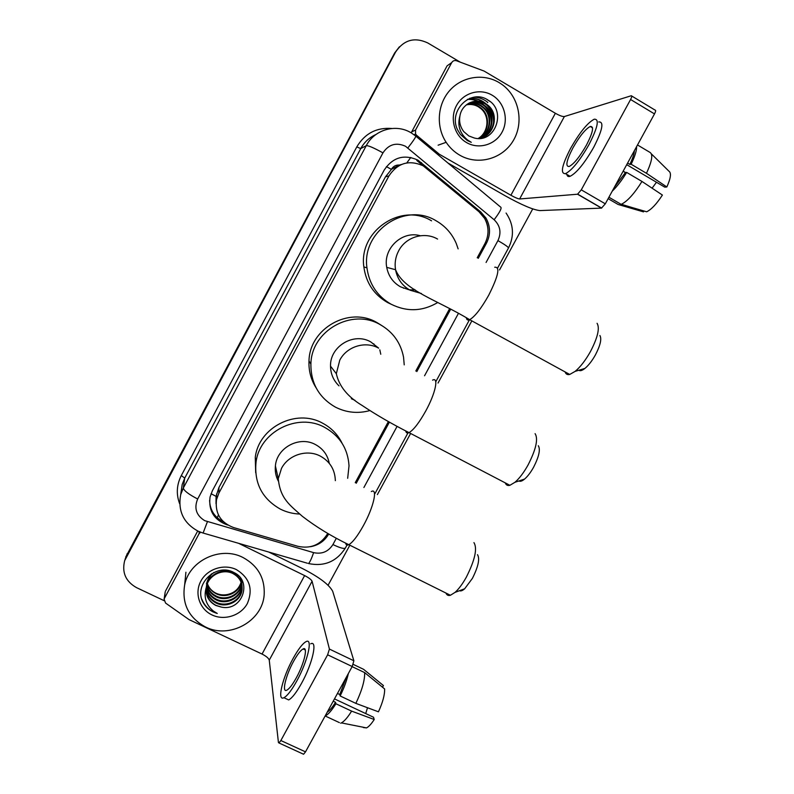 <?xml version="1.0" encoding="UTF-8"?>
<svg xmlns="http://www.w3.org/2000/svg" width="794" height="794" viewBox="0 0 794 794"><rect width="100%" height="100%" fill="white"/><g stroke="black" fill="none" stroke-linecap="round" stroke-linejoin="round"><path stroke-width="1.19" d="M477.224 257.782L484.886 243.649C489.134 235.163 489.044 226.756 484.618 218.429L479.01 211.77L423.152 165.797C409.079 159.564 397.675 162.929 388.961 175.891L218.906 493.064L216.504 499.674C214.896 513.311 220.593 522.611 233.595 527.563L297.919 546.312C310.593 549.021 320.429 544.912 327.406 533.995L327.714 533.429M401.436 164.487L399.422 165.053C395.898 164.834 393.209 166.274 391.373 169.36L386.41 166.631M391.373 169.36L399.422 165.053M391.154 169.747L385.437 176.883L218.936 487.506L216.067 496.349L216.018 503.704M355.246 482.673L388.385 421.574M415.808 371.006L449.523 308.856M478.266 258.328L486.444 243.242C490.692 234.736 490.533 226.34 485.978 218.072L480.668 211.869L417.912 160.13C404.027 153.976 392.782 157.291 384.197 170.065L212.375 490.761L210.063 497.004C208.346 510.552 213.953 519.812 226.886 524.765L227.739 525.013M164.04 600.651L136.518 587.629C125.68 581.486 121.74 572.484 124.678 560.624L395.551 52.116C403.759 39.859 414.488 36.802 427.738 42.936L460.212 62.131M532.714 208.921L499.535 269.94M471.844 320.875L438.03 383.055M410.617 433.464L377.368 494.612M349.846 545.22L328.091 585.238M124.678 560.624L126.663 555.423L394.618 53.029L399.382 46.816M356.248 483.248L389.397 422.14M416.84 371.562L450.555 309.412M310.394 546.719C318.493 545.279 324.597 541.051 328.716 534.015M223.63 521.936C214.638 517.44 209.963 510.234 209.586 500.329M416.81 160.487L479.239 211.929L484.519 218.102C487.476 223.154 488.578 228.612 487.834 234.478M125.154 558.956L395.551 52.116M125.67 557.13L394.618 53.029M394.975 168.447L393.993 167.633M459.805 155.207C454.297 152.011 449.751 147.714 446.149 142.305C435.846 126.792 437.315 104.461 449.682 90.536C461.979 76.542 483.258 73.127 498.989 82.516L501.699 84.273C519.038 96.392 524.268 122.345 513.291 140.607C502.542 159.008 477.968 165.787 459.805 155.207M481.214 138.017C494.057 134.156 498.394 114.763 487.824 105.87L485.154 103.875C480.102 100.947 474.842 100.63 469.383 102.922M479.189 138.513C493.679 136.479 499.863 115.239 488.389 105.612L485.72 103.617C476.013 97.354 461.929 103.597 459.974 115.696C458.902 121.661 460.202 126.99 463.855 131.695L468.817 135.933L474.157 137.958C495.138 143.912 506.81 110.912 488.479 100.372C471.11 87.846 447.866 110.654 457.612 129.908L460.401 134.454L467.299 140.508L471.279 142.325L467.487 139.942C459.706 133.313 457.205 125.224 459.974 115.696M480.092 138.325C492.111 133.799 495.654 115.388 485.551 106.872L482.901 104.887C478.325 102.198 473.472 101.731 468.351 103.498M480.37 138.255C492.598 133.888 496.329 115.229 486.107 106.614L483.467 104.639C478.772 101.89 473.82 101.453 468.599 103.349M479.03 138.523C490.206 133.352 492.915 116.003 483.318 107.855L480.688 105.89C476.569 103.438 472.122 102.853 467.358 104.133M479.239 138.503C490.662 133.521 493.62 115.864 483.864 107.607L481.243 105.642C477.005 103.131 472.46 102.575 467.597 103.974M478.157 138.523C488.37 132.638 490.126 116.559 481.114 108.818L478.514 106.872C474.822 104.659 470.792 103.974 466.406 104.848M478.395 138.523C488.826 132.806 490.821 116.42 481.66 108.58L479.05 106.624C475.259 104.351 471.12 103.696 466.644 104.659M492.151 95.201C504.379 102.287 508.964 119.606 502.056 132.161C495.327 144.826 478.762 149.729 466.604 142.592C454.347 135.645 449.543 118.276 456.49 105.582C463.249 92.779 480.023 87.926 492.151 95.201M491.555 120.986C491.218 116.281 489.62 111.984 486.772 108.103M483.745 104.808L483.377 104.49C478.941 100.729 473.69 98.992 467.616 99.29M485.551 103.508L485.591 103.488C481.204 99.766 476.003 98.009 469.998 98.228M487.556 102.605L487.834 102.476C484.012 99.2 479.487 97.424 474.246 97.126M491.317 123.804C491.526 117.175 489.362 111.329 484.816 106.247M483.109 104.619C478.683 100.858 473.442 99.131 467.378 99.419M493.57 123.338C493.878 116.381 491.625 110.277 486.791 105.007M484.419 102.892C480.181 99.637 475.249 98.128 469.641 98.367M490.007 101.493L486.722 99.329M415.55 130.037L451.707 62.617L447.101 65.823L411.679 131.893L415.55 130.037L415.56 134.027L416.542 135.238L439.36 154.254L437.98 154.691M447.885 162.978L505.222 195.81C521.638 204.931 533.201 209.864 539.9 210.589L601.485 208.107L577.546 194.222L519.623 198.966C518.016 198.828 515.098 197.597 510.899 195.255L439.36 154.254M411.302 132.906L411.679 131.893M631.776 96.044L655.09 110.108C656.003 110.088 655.804 111.359 654.494 113.909L630.585 99.498C631.895 96.937 632.123 95.677 631.27 95.737L564.375 116.539C562.579 116.728 559.572 115.636 555.363 113.274L484.112 71.073L456.5 60.751C454.466 60.165 452.868 60.791 451.707 62.617M577.546 194.222L581.287 189.855L605.306 203.82L654.494 113.909M605.306 203.82L601.485 208.107M581.287 189.855L630.585 99.498M586.488 145.044C592.979 132.34 594.23 126.147 590.25 126.474C585.337 129.114 579.551 136.28 572.891 147.962C566.44 160.557 565.199 166.73 569.189 166.482C573.983 163.961 579.749 156.815 586.488 145.044M626.724 164.676L664.767 187.146L666.841 186.977L646.455 173.291L631.131 164.229L629.85 164.418L627.597 163.088M656.479 182.253L652.092 188.178M625.563 172.556L623.181 171.157M614.397 187.205L625.394 172.576L626.655 172.417L641.979 181.449L662.404 195.056C656.608 203.969 651.368 209.547 646.663 211.78L621.146 204.356L608.919 197.23M623.131 171.246L625.394 172.576M566.876 174.432C567.194 176.298 568.266 176.923 570.102 176.308C576.652 172.953 584.533 163.266 593.733 147.257C602.537 129.958 604.204 121.522 598.736 121.939M570.549 148.458C561.775 165.569 560.098 173.965 565.517 173.648C572.017 170.244 579.858 160.527 589.049 144.498C597.872 127.189 599.589 118.763 594.18 119.229C587.461 122.842 579.58 132.588 570.549 148.458M612.214 191.205C617.037 186.57 621.851 180.307 626.655 172.417M608.135 198.659L618.159 204.495L643.497 211.869L643.974 211.006M621.146 204.356L621.335 204.276C627.349 201.378 634.227 193.766 641.979 181.449M629.85 164.418C632.61 158.661 634.128 154.066 634.416 150.622M631.131 164.229C634.882 156.478 636.709 150.602 636.609 146.612M646.455 173.291C652.162 161.003 653.244 153.986 649.7 152.23L637.503 144.974M666.841 186.977C670.781 178.184 671.486 172.923 668.945 171.206L651.408 153.917M599.887 335.505C601.872 338.859 600.373 345.33 595.411 354.928C592.056 360.883 588.562 365.389 584.92 368.426C582.201 370.57 580.166 371.185 578.816 370.262M565.13 371.939C565.854 374.163 567.382 374.996 569.725 374.45L575.154 371.364C580.424 366.937 585.525 360.337 590.448 351.573C597.743 337.48 599.946 328.061 597.078 323.297M420.334 235.749C402.191 230.349 382.857 248.542 386.738 267.37C388.405 276.014 392.98 282.495 400.484 286.813L408.573 289.661M437.752 302.514C422.468 311.496 406.915 312.052 391.095 304.201C377.219 296.182 369.17 284.063 366.957 267.856C361.469 231.262 405.228 201.587 436.104 220.782C445.365 226.111 452.104 233.734 456.312 243.619L458.128 248.869M391.521 304.43L387.512 302.504C373.914 294.643 366.034 282.783 363.86 266.913C358.471 231.094 401.307 202.053 431.559 220.841M409.317 289.79L415.361 289.999M414.14 289.254L411.778 290.038M404.077 288.083L403.481 288.222M538.312 445.742C540.585 449.444 539.007 456.619 533.578 467.259C530.66 472.47 527.663 476.41 524.586 479.07C522.115 481.114 520.209 481.75 518.869 480.975M505.292 482.901C506.076 485.094 507.614 485.888 509.897 485.303L514.969 482.276C519.415 478.395 523.782 472.629 528.07 464.966C536.039 449.335 538.382 438.893 535.096 433.653M378.133 347.732L370.758 341.906C353.816 331.971 329.838 346.373 330.522 366.153C330.641 373.934 333.47 380.495 339.008 385.854M369.895 410.567C357.975 413.813 346.521 412.691 335.534 407.193C318.98 397.695 310.772 383.303 310.891 363.999C311.337 330.8 351.792 307.883 380.108 324.587C392.911 331.882 400.732 342.76 403.551 357.191L404.225 364.863M316.081 387.79C310.95 379.661 308.588 370.738 308.995 361.042C309.422 328.527 349.023 306.107 376.753 322.453L381.17 325.173M379.82 349.846L380.773 354.243M373.845 343.842L374.093 344.546M477.502 554.659C479.983 558.758 478.286 566.668 472.39 578.399L464.669 588.781C462.475 590.676 460.738 591.322 459.468 590.716M445.97 593.058C446.794 595.143 448.273 595.877 450.416 595.272L455.081 592.364C458.843 588.95 462.594 583.878 466.346 577.149C475.001 559.909 477.531 548.406 473.939 542.61M329.272 463.329C327.624 454.932 322.989 448.67 315.387 444.531C299.378 435.598 276.739 447.687 275.399 465.949C274.863 471.308 275.836 476.36 278.317 481.085M335.346 480.648C334.989 469.701 329.996 461.522 320.359 456.123C307.05 448.957 288.45 454.793 281.493 468.391L278.277 478.693L276.63 477.194M276.332 470.058L275.25 469.085M299.556 514.036C292.837 513.758 286.485 512.14 280.5 509.192C262.288 498.91 254.12 483.328 256.015 462.436C259.459 431.728 297.76 412.284 324.647 427.371C339.772 435.876 347.901 448.679 349.023 465.79L347.673 478.296M255.678 472.619L255.271 457.423C258.636 427.341 296.142 408.315 322.473 423.113C331.267 427.768 337.817 434.497 342.115 443.32M165.102 592.552L164.447 598.299L199.036 533.796L199.185 531.662M165.539 591.004L197.498 531.385M268.739 552.038L303 568.822C319.406 577.288 329.312 584.791 332.716 591.341L353.876 660.777L352.189 666.523L327.624 654.812L329.421 649.075L312.082 581.268C311.298 579.64 308.816 577.744 304.618 575.581L238.627 543.324M164.447 598.299L164.11 599.162L165.579 603.073L189.022 619.588L262.05 654.058C266.238 656.201 268.64 658.226 269.255 660.151L278.436 742.539L278.972 742.966L280.858 740.534L305.511 751.858L352.189 666.523M305.511 751.858L303.586 754.25L303.05 754.002M280.858 740.534L327.624 654.812M200.574 532.218L199.036 533.796M296.311 677.828C304.32 663.417 308.28 645.969 303.1 648.946C300.559 650.326 297.373 654.455 293.562 661.342C285.8 675.267 281.493 693.093 286.823 690.184C289.324 688.825 292.49 684.706 296.311 677.828M327.247 712.129C329.629 710.61 332.398 707.335 335.534 702.293L335.892 703.752L351.613 711.126L374.222 719.503L373.517 717.24L334.482 698.889M333.222 701.201L335.534 702.293M285.612 698.502L288.679 699.931C292.113 698.115 296.42 692.527 301.621 683.177C312.578 663.486 317.769 639.815 310.682 643.835M293.095 658.504C282.595 677.322 276.649 701.658 283.934 697.718C287.329 695.881 291.626 690.284 296.827 680.924C307.784 661.213 313.084 637.572 306.067 641.621C302.603 643.507 298.276 649.135 293.095 658.504M339.405 722.619L325.143 715.96C328.101 714.64 331.674 710.58 335.892 703.752M382.51 687.217L383.423 685.55L363.583 669.322L353.191 664.36M363.583 669.322L361.776 668.459M340.686 723.215L341.4 722.897C344.328 721.299 347.732 717.379 351.613 711.126M363.394 727.572L366.52 727.899C368.773 726.758 371.344 723.949 374.222 719.503M367.513 707.732L365.706 713.568M355.861 703.375C361.995 690.373 364.922 680.121 364.635 672.597L384.614 688.934C384.812 694.75 382.758 702.372 378.44 711.811L355.861 703.375L340.15 695.961L339.782 694.532L337.47 693.44M339.782 694.532L346.283 677.322M340.15 695.961C344.07 687.932 346.809 680.438 348.368 673.511M352.129 666.632L364.635 672.597M205.527 627.002C188.644 617.742 181.687 603.698 184.665 584.86C189.379 560.405 220.742 545.776 242.984 557.497C257.941 565.705 264.998 578.121 264.174 594.766C262.536 621.146 229.585 639.339 205.527 627.002M206.251 587.749C206.946 594.2 210.142 598.984 215.839 602.11C226.29 607.757 240.751 600.721 241.981 589.307C242.617 581.873 239.48 576.305 232.563 572.623C222.419 567.72 208.246 574.618 206.39 586.359M206.202 588.126C206.768 594.746 209.973 599.669 215.829 602.904C226.31 608.561 240.79 601.505 242.021 590.071C242.666 582.617 239.52 577.049 232.582 573.357C222.429 568.454 208.236 575.352 206.361 587.113L206.361 587.113C205.309 595.321 208.455 601.425 215.789 605.455L221.218 607.063C242.249 611.926 252.909 581.039 234.002 572.573C215.998 562.202 193.041 584.94 203.175 602.626C205.527 606.755 208.872 609.861 213.209 611.966L217.258 613.454L213.526 611.162C205.835 604.82 203.443 596.81 206.361 587.113M206.549 586.25C207.661 592.006 210.777 596.254 215.879 598.974C226.25 604.581 240.582 597.604 241.803 586.28L241.922 585.109M241.942 584.721L241.019 578.836M206.46 586.627C207.482 592.562 210.618 596.929 215.869 599.758C226.26 605.375 240.632 598.378 241.842 587.024L241.981 585.476M241.991 585.099L240.314 577.853M206.966 584.761C208.405 589.813 211.393 593.525 215.918 595.897C226.082 601.376 240.125 594.726 241.575 583.64M241.634 583.253L241.743 582.111M241.763 581.744L241.733 579.987M206.847 585.128C208.217 590.359 211.234 594.21 215.908 596.661C226.211 602.229 240.463 595.292 241.674 584.037L241.674 584.037M241.723 583.62L241.803 582.478M241.813 582.101L241.694 579.918M241.088 582.201C239.014 588.741 234.577 592.82 227.799 594.438C223.67 595.361 219.72 594.944 215.948 593.197C211.77 591.123 208.911 587.927 207.383 583.64C208.981 588.175 211.839 591.49 215.938 593.614C225.645 598.795 239.044 593.039 241.227 582.558M241.465 580.295L241.535 579.66M241.555 580.652L241.624 579.809M206.093 589.257C206.251 596.383 209.487 601.733 215.799 605.296L221.218 607.063M211.462 573.854L206.509 583.322M213.914 572.464C209.983 575.362 207.502 579.233 206.48 584.076M236.443 569.626C249.644 577.853 253.296 589.118 247.4 603.42C240.969 615.529 224.444 620.938 212.018 614.943C199.512 609.127 194.222 593.257 200.862 581.109C207.313 568.881 224.057 563.502 236.443 569.626M201.884 599.321C204.902 606.576 210.033 611.291 217.258 613.454M217.318 517.817L218.4 514.889M484.906 218.946L485.71 217.635M406.796 162.919L410.786 157.44M216.067 496.349L211.035 493.709M385.437 176.883L388.961 175.891M218.936 487.506L218.906 493.064M486.077 262.457L497.937 240.612C501.55 232.662 500.28 225.704 494.126 219.74L405.496 146.255C396.206 142.126 388.693 144.319 382.956 152.865L197.666 498.999C193.885 508.19 196.247 515.415 204.733 520.666L313.62 552.634C321.907 554.401 328.339 551.701 332.924 544.555L336.319 538.292M202.639 532.913L198.043 531.156C183.493 523.127 177.717 510.959 180.695 494.632L183.325 488.022L366.272 145.649C374.371 129.68 395.7 123.497 410.816 132.628M179.623 503.684C176.07 494.126 176.635 484.747 181.32 475.537L356.794 146.89L360.734 148.607L366.272 145.649C368.386 145.481 373.944 147.882 382.956 152.865M307.417 563.234L203.095 533.042L207.413 521.698M356.794 146.89C364.823 133.461 376.515 127.318 391.859 128.479M375.939 134.504C369.329 137.461 364.257 142.166 360.734 148.607L184.724 478.117L182.193 484.479L181.151 491.555M126.167 557.16L127.149 553.706M415.877 136.201L500.498 206.996C502.215 207.621 500.091 211.869 494.126 219.74M411.242 132.876L415.55 135.923C416.572 135.972 414.021 139.972 407.898 147.922M197.666 498.999C188.684 494.325 183.9 490.662 183.325 488.022L184.724 478.117L181.32 475.537M363.89 487.516L397.079 426.378M424.562 375.751L458.317 313.59M332.924 544.555C339.802 547.85 343.941 549.031 345.35 548.098C336.537 561.626 324.26 566.787 308.509 563.551C309.898 562.162 311.605 558.519 313.62 552.634M347.008 545.041L345.459 547.88M497.937 240.612C504.647 244.463 508.17 246.914 508.497 247.976L508.438 248.085M420.373 162.949L421.485 162.611M479.239 211.929L480.668 211.869M485.154 243.153L486.444 243.242M519.623 198.966L564.375 116.539M510.899 195.255L555.363 113.274M437.484 154.274L438.794 153.857M416.542 135.238L415.361 135.774M437.573 239.063C424.403 231.322 405.794 236.89 398.677 250.785C395.551 256.76 394.499 263.062 395.541 269.702C397.288 278.793 402.101 285.612 409.982 290.167L421.425 293.522M494.712 267.241C500.369 266.665 498.364 276.004 488.697 295.259C481.194 308.548 474.842 316.687 469.641 319.674C467.765 320.488 466.673 319.903 466.376 317.918M378.669 348.149C365.429 340.695 346.819 346.402 339.782 360.148L336.328 373.686C339.048 386.162 347.653 396.762 362.153 405.476C376.058 414.766 391.68 423.817 409.019 432.631C407.193 433.474 406.101 432.909 405.754 430.963M432.551 380.137C438.993 376.604 435.489 393.367 425.743 410.994C419.123 422.815 413.555 430.02 409.019 432.631L509.897 485.303M351.355 398.727L354.987 400.315M371.314 491.536C377.964 487.645 373.716 506.989 363.483 525.479C357.618 536.01 352.725 542.411 348.804 544.694C347.067 545.528 346.015 545.012 345.638 543.146M269.255 660.151L312.082 581.268M262.05 654.058L304.618 575.581M329.421 649.075L353.876 660.777M216.583 493.997L216.504 499.674M180.695 494.632L181.131 491.665M375.056 493.441L407.918 432.998M435.767 381.775L469.492 319.734M497.639 267.965L508.497 247.976C514.462 235.878 513.658 224.245 506.076 213.05M484.519 218.102L485.978 218.072M446.149 142.305L438.109 145.193M488.389 105.612L487.824 105.87M486.107 106.614L485.551 106.872M483.864 107.607L483.318 107.855M481.66 108.58L481.114 108.818M577.714 194.173L601.673 208.078M415.56 134.027L414.031 134.732M592.542 127.834L590.25 126.474M570.102 176.308L565.517 173.648M632.381 207.631L621.335 204.276M584.92 368.426L575.154 371.364M386.738 267.37L395.541 269.702C403.878 290.535 436.472 299.556 469.641 319.674L569.725 374.45M366.957 267.856L363.86 266.913M524.586 479.07L514.969 482.276M330.522 366.153L336.328 373.686M310.891 363.999L308.995 361.042M464.669 588.781L455.081 592.364M275.399 465.949L278.277 478.693C280.193 498.85 289.919 505.103 302.375 516.328C315.903 526.779 331.376 536.238 348.804 544.694L450.416 595.272M256.015 462.436L255.271 457.423M278.972 742.966L303.586 754.25M164.11 599.162L165.212 591.858M305.283 649.978L303.1 648.946M288.679 699.931L283.934 697.718M366.52 727.899L341.4 722.897M184.665 584.86L185.915 572.216M242.021 590.071L241.981 589.307M241.842 587.024L241.803 586.27"/></g></svg>
